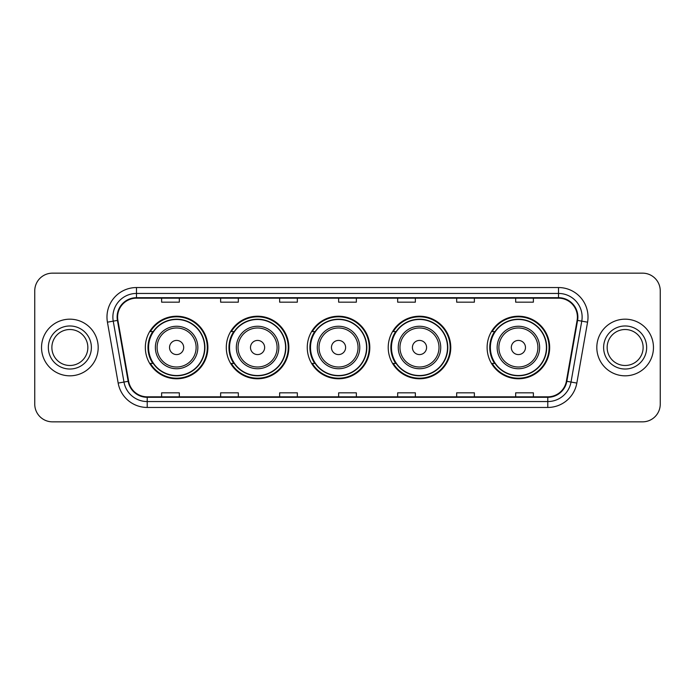 <?xml version="1.0" encoding="UTF-8"?>
<svg xmlns="http://www.w3.org/2000/svg" width="695" height="695" viewBox="0 0 695 695"><rect width="100%" height="100%" fill="white"/><g stroke="black" fill="none" stroke-linecap="round" stroke-linejoin="round"><path stroke-width="1.04" d="M487.117 347.5A31.275 31.275 0 0 0 518.392 378.775A31.275 31.275 0 0 0 549.667 347.5A31.275 31.275 0 0 0 518.392 316.225A31.275 31.275 0 0 0 487.117 347.5M388.218 347.5A31.275 31.275 0 0 0 419.493 378.775A31.275 31.275 0 0 0 450.768 347.5A31.275 31.275 0 0 0 419.493 316.225A31.275 31.275 0 0 0 388.218 347.5M307.26 347.5A31.275 31.275 0 0 0 338.535 378.775A31.275 31.275 0 0 0 369.81 347.5A31.275 31.275 0 0 0 338.535 316.225A31.275 31.275 0 0 0 307.26 347.5M226.292 347.5A31.275 31.275 0 0 0 257.567 378.775A31.275 31.275 0 0 0 288.842 347.5A31.275 31.275 0 0 0 257.567 316.225A31.275 31.275 0 0 0 226.292 347.5M145.333 347.5A31.275 31.275 0 0 0 176.608 378.775A31.275 31.275 0 0 0 207.883 347.5A31.275 31.275 0 0 0 176.608 316.225A31.275 31.275 0 0 0 145.333 347.5M152.831 363.433A28.617 28.617 0 0 1 152.831 331.567M233.798 363.433A28.617 28.617 0 0 1 233.798 331.567M314.757 363.433A28.617 28.617 0 0 1 314.757 331.567M395.716 363.433A28.617 28.617 0 0 1 395.716 331.567M494.614 363.433A28.617 28.617 0 0 1 494.614 331.567M34.75 290.849L34.75 404.151A17.705 17.705 0 0 0 52.455 421.848L642.545 421.848A17.705 17.705 0 0 0 660.25 404.151L660.25 290.849A17.705 17.705 0 0 0 642.545 273.152L52.455 273.152A17.705 17.705 0 0 0 34.75 290.849L34.75 404.151M41.535 347.5A28.321 28.321 0 0 0 69.865 375.821A28.321 28.321 0 0 0 98.186 347.5A28.321 28.321 0 0 0 69.865 319.179A28.321 28.321 0 0 0 41.535 347.5A28.321 28.321 0 0 0 69.865 375.821A28.321 28.321 0 0 0 98.186 347.5A28.321 28.321 0 0 0 69.865 319.179A28.321 28.321 0 0 0 41.535 347.5M596.814 347.5A28.321 28.321 0 0 0 625.135 375.821A28.321 28.321 0 0 0 653.465 347.5A28.321 28.321 0 0 0 625.135 319.179A28.321 28.321 0 0 0 596.814 347.5A28.321 28.321 0 0 0 625.135 375.821A28.321 28.321 0 0 0 653.465 347.5A28.321 28.321 0 0 0 625.135 319.179A28.321 28.321 0 0 0 596.814 347.5M117.603 317.05A18.887 18.887 0 0 1 136.481 298.172L558.519 298.172A18.887 18.887 0 0 1 577.111 320.334L566.373 381.225A18.887 18.887 0 0 1 547.782 396.828L147.218 396.828A18.887 18.887 0 0 1 128.627 381.225L117.889 320.334A18.887 18.887 0 0 1 117.603 317.05M117.125 317.05A19.356 19.356 0 0 0 117.42 320.412L128.158 381.312A19.356 19.356 0 0 0 147.218 397.305L547.782 397.305A19.356 19.356 0 0 0 566.842 381.312L577.58 320.412A19.356 19.356 0 0 0 558.519 297.695L136.481 297.695A19.356 19.356 0 0 0 117.125 317.05M107.43 322.176A29.503 29.503 0 0 1 136.481 287.548L558.519 287.548A29.503 29.503 0 0 1 587.57 322.176L576.833 383.075A29.503 29.503 0 0 1 547.782 407.452L147.218 407.452A29.503 29.503 0 0 1 118.167 383.075L107.43 322.176L113.233 321.151A23.604 23.604 0 0 1 136.481 293.446L558.519 293.446A23.604 23.604 0 0 1 581.767 321.151L571.021 382.05A23.604 23.604 0 0 1 547.782 401.554L147.218 401.554A23.604 23.604 0 0 1 123.979 382.05L113.233 321.151A23.604 23.604 0 0 1 112.877 317.05M642.545 273.152L52.455 273.152M52.455 421.848L642.545 421.848M660.25 404.151L660.25 290.849M566.842 381.312L571.021 382.05L581.767 321.151L587.57 322.176M338.647 298.172L338.647 302.169L356.353 302.169L356.353 298.172M279.642 298.172L279.642 302.169L297.338 302.169L297.338 298.172M220.628 298.172L220.628 302.169L238.333 302.169L238.333 298.172M161.622 298.172L161.622 302.169L179.327 302.169L179.327 298.172M397.662 298.172L397.662 302.169L415.358 302.169L415.358 298.172M456.667 298.172L456.667 302.169L474.372 302.169L474.372 298.172M515.673 298.172L515.673 302.169L533.378 302.169L533.378 298.172M356.353 396.828L356.353 392.831L338.647 392.831L338.647 396.828M297.338 396.828L297.338 392.831L279.642 392.831L279.642 396.828M238.333 396.828L238.333 392.831L220.628 392.831L220.628 396.828M179.327 396.828L179.327 392.831L161.622 392.831L161.622 396.828M415.358 396.828L415.358 392.831L397.662 392.831L397.662 396.828M474.372 396.828L474.372 392.831L456.667 392.831L456.667 396.828M533.378 396.828L533.378 392.831L515.673 392.831L515.673 396.828M87.848 347.5A17.983 17.983 0 0 0 69.865 329.517A17.983 17.983 0 0 0 51.873 347.5A17.983 17.983 0 0 0 69.865 365.483A17.983 17.983 0 0 0 87.848 347.5A17.983 17.983 0 0 1 69.865 365.483A17.983 17.983 0 0 1 51.873 347.5M183.689 347.5A7.08 7.08 0 0 0 176.608 340.42A7.08 7.08 0 0 0 169.528 347.5A7.08 7.08 0 0 0 176.608 354.58A7.08 7.08 0 0 0 183.689 347.5M197.849 347.5A21.241 21.241 0 0 0 176.608 326.259A21.241 21.241 0 0 0 155.367 347.5A21.241 21.241 0 0 0 176.608 368.741A21.241 21.241 0 0 0 197.849 347.5A21.241 21.241 0 0 1 176.608 368.741A21.241 21.241 0 0 1 155.367 347.5M204.634 347.5A28.026 28.026 0 0 0 176.608 319.474A28.026 28.026 0 0 0 148.582 347.5A28.026 28.026 0 0 0 176.608 375.526A28.026 28.026 0 0 0 204.634 347.5M207.292 347.5A30.684 30.684 0 0 1 150.381 363.433L153.23 363.433A28.295 28.295 0 0 0 204.903 347.57A28.295 28.295 0 0 0 153.23 331.567L150.381 331.567A30.684 30.684 0 0 1 207.292 347.5M264.647 347.5A7.08 7.08 0 0 0 257.567 340.42A7.08 7.08 0 0 0 250.487 347.5A7.08 7.08 0 0 0 257.567 354.58A7.08 7.08 0 0 0 264.647 347.5M278.817 347.5A21.241 21.241 0 0 0 257.567 326.259A21.241 21.241 0 0 0 236.326 347.5A21.241 21.241 0 0 0 257.567 368.741A21.241 21.241 0 0 0 278.817 347.5A21.241 21.241 0 0 1 257.567 368.741A21.241 21.241 0 0 1 236.326 347.5M285.602 347.5A28.026 28.026 0 0 0 257.567 319.474A28.026 28.026 0 0 0 229.541 347.5A28.026 28.026 0 0 0 257.567 375.526A28.026 28.026 0 0 0 285.602 347.5M288.251 347.5A30.684 30.684 0 0 1 231.348 363.433L234.189 363.433A28.295 28.295 0 0 0 285.862 347.57A28.295 28.295 0 0 0 234.189 331.567L231.348 331.567A30.684 30.684 0 0 1 288.251 347.5M345.615 347.5A7.08 7.08 0 0 0 338.535 340.42A7.08 7.08 0 0 0 331.445 347.5A7.08 7.08 0 0 0 338.535 354.58A7.08 7.08 0 0 0 345.615 347.5M359.775 347.5A21.241 21.241 0 0 0 338.535 326.259A21.241 21.241 0 0 0 317.285 347.5A21.241 21.241 0 0 0 338.535 368.741A21.241 21.241 0 0 0 359.775 347.5A21.241 21.241 0 0 1 338.535 368.741A21.241 21.241 0 0 1 317.285 347.5M366.56 347.5A28.026 28.026 0 0 0 338.535 319.474A28.026 28.026 0 0 0 310.5 347.5A28.026 28.026 0 0 0 338.535 375.526A28.026 28.026 0 0 0 366.56 347.5M369.219 347.5A30.684 30.684 0 0 1 312.307 363.433L315.148 363.433A28.295 28.295 0 0 0 366.821 347.57A28.295 28.295 0 0 0 315.148 331.567L312.307 331.567A30.684 30.684 0 0 1 369.219 347.5M426.574 347.5A7.08 7.08 0 0 0 419.493 340.42A7.08 7.08 0 0 0 412.413 347.5A7.08 7.08 0 0 0 419.493 354.58A7.08 7.08 0 0 0 426.574 347.5M440.734 347.5A21.241 21.241 0 0 0 419.493 326.259A21.241 21.241 0 0 0 398.252 347.5A21.241 21.241 0 0 0 419.493 368.741A21.241 21.241 0 0 0 440.734 347.5A21.241 21.241 0 0 1 419.493 368.741A21.241 21.241 0 0 1 398.252 347.5M447.519 347.5A28.026 28.026 0 0 0 419.493 319.474A28.026 28.026 0 0 0 391.459 347.5A28.026 28.026 0 0 0 419.493 375.526A28.026 28.026 0 0 0 447.519 347.5M450.178 347.5A30.684 30.684 0 0 1 393.266 363.433L396.107 363.433A28.295 28.295 0 0 0 447.789 347.57A28.295 28.295 0 0 0 396.107 331.567L393.266 331.567A30.684 30.684 0 0 1 450.178 347.5M525.472 347.5A7.08 7.08 0 0 0 518.392 340.42A7.08 7.08 0 0 0 511.311 347.5A7.08 7.08 0 0 0 518.392 354.58A7.08 7.08 0 0 0 525.472 347.5M539.633 347.5A21.241 21.241 0 0 0 518.392 326.259A21.241 21.241 0 0 0 497.151 347.5A21.241 21.241 0 0 0 518.392 368.741A21.241 21.241 0 0 0 539.633 347.5A21.241 21.241 0 0 1 518.392 368.741A21.241 21.241 0 0 1 497.151 347.5M546.418 347.5A28.026 28.026 0 0 0 518.392 319.474A28.026 28.026 0 0 0 490.366 347.5A28.026 28.026 0 0 0 518.392 375.526A28.026 28.026 0 0 0 546.418 347.5M549.076 347.5A30.684 30.684 0 0 1 492.164 363.433L495.014 363.433A28.295 28.295 0 0 0 546.687 347.57A28.295 28.295 0 0 0 495.014 331.567L492.164 331.567A30.684 30.684 0 0 1 549.076 347.5M643.127 347.5A17.983 17.983 0 0 0 625.135 329.517A17.983 17.983 0 0 0 607.152 347.5A17.983 17.983 0 0 0 625.135 365.483A17.983 17.983 0 0 0 643.127 347.5A17.983 17.983 0 0 1 625.135 365.483A17.983 17.983 0 0 1 607.152 347.5M558.519 287.548L558.519 297.695M113.233 321.151L117.42 320.412M147.218 407.452L147.218 397.305M547.782 397.305L547.782 407.452M118.167 383.075L128.158 381.312M577.58 320.412L581.767 321.151M136.481 287.548L136.481 297.695M571.021 382.05L576.833 383.075M91.384 347.5A21.528 21.528 0 0 0 69.865 325.972A21.528 21.528 0 0 0 48.337 347.5A21.528 21.528 0 0 0 69.865 369.028A21.528 21.528 0 0 0 91.384 347.5M196.12 347.5A19.512 19.512 0 0 0 176.608 327.988A19.512 19.512 0 0 0 157.096 347.5A19.512 19.512 0 0 0 176.608 367.012A19.512 19.512 0 0 0 196.12 347.5M277.088 347.5A19.512 19.512 0 0 0 257.567 327.988A19.512 19.512 0 0 0 238.055 347.5A19.512 19.512 0 0 0 257.567 367.012A19.512 19.512 0 0 0 277.088 347.5M358.047 347.5A19.512 19.512 0 0 0 338.535 327.988A19.512 19.512 0 0 0 319.014 347.5A19.512 19.512 0 0 0 338.535 367.012A19.512 19.512 0 0 0 358.047 347.5M439.005 347.5A19.512 19.512 0 0 0 419.493 327.988A19.512 19.512 0 0 0 399.972 347.5A19.512 19.512 0 0 0 419.493 367.012A19.512 19.512 0 0 0 439.005 347.5M537.904 347.5A19.512 19.512 0 0 0 518.392 327.988A19.512 19.512 0 0 0 498.88 347.5A19.512 19.512 0 0 0 518.392 367.012A19.512 19.512 0 0 0 537.904 347.5M646.663 347.5A21.528 21.528 0 0 0 625.135 325.972A21.528 21.528 0 0 0 603.616 347.5A21.528 21.528 0 0 0 625.135 369.028A21.528 21.528 0 0 0 646.663 347.5"/></g></svg>
